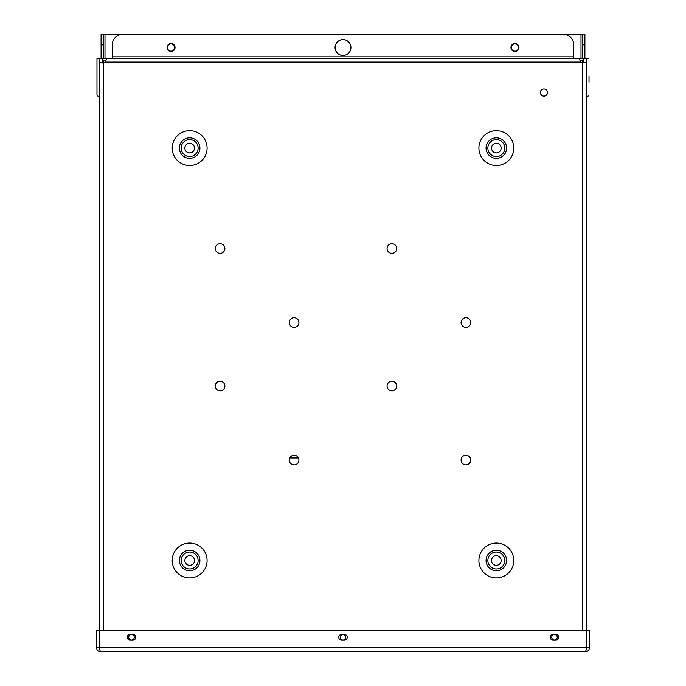 <?xml version="1.0" encoding="UTF-8"?>
<svg xmlns="http://www.w3.org/2000/svg" width="686" height="686" viewBox="0 0 686 686"><rect width="100%" height="100%" fill="white"/><g stroke="black" fill="none" stroke-linecap="round" stroke-linejoin="round"><path stroke-width="1.03" d="M580.056 60.737L583.683 60.737L583.683 58.199L583.683 62.683L586.221 62.683L582.328 62.829A4.819 4.819 0 0 1 580.828 62.092L578.915 58.199L107.085 58.199L105.172 62.092A4.819 4.819 0 0 1 103.672 62.829L99.779 62.683L99.521 58.199L99.521 97.746L96.983 95.208L96.983 82.226M99.779 630.554L99.779 62.683L102.497 62.966M586.221 97.746L589.017 95.208L586.479 97.746L586.221 58.199L586.221 630.554M298.925 322.566A4.819 4.819 0 0 1 291.687 326.742A4.819 4.819 0 0 1 291.687 318.39A4.819 4.819 0 0 1 298.925 322.566M224.897 248.546A4.819 4.819 0 0 1 217.668 252.722A4.819 4.819 0 0 1 217.668 244.37A4.819 4.819 0 0 1 224.897 248.546M547.497 92.55A3.576 3.576 0 0 1 542.137 95.646A3.576 3.576 0 0 1 542.137 89.454A3.576 3.576 0 0 1 547.497 92.55M501.157 148.082A4.819 4.819 0 0 1 493.92 152.258A4.819 4.819 0 0 1 493.92 143.906A4.819 4.819 0 0 1 501.157 148.082M513.763 148.082A17.424 17.424 0 0 1 487.617 163.174A17.424 17.424 0 0 1 487.617 132.99A17.424 17.424 0 0 1 513.763 148.082M557.246 637.277A2.753 2.753 0 0 1 553.122 639.661A2.753 2.753 0 0 1 553.122 634.893A2.753 2.753 0 0 1 557.246 637.277M134.25 637.277A2.753 2.753 0 0 1 130.126 639.661A2.753 2.753 0 0 1 130.126 634.893A2.753 2.753 0 0 1 134.25 637.277M345.753 637.277A2.753 2.753 0 0 1 341.628 639.661A2.753 2.753 0 0 1 341.628 634.893A2.753 2.753 0 0 1 345.753 637.277M396.722 386.021A4.819 4.819 0 0 1 389.485 390.197A4.819 4.819 0 0 1 389.485 381.845A4.819 4.819 0 0 1 396.722 386.021M470.742 460.04A4.819 4.819 0 0 1 463.513 464.216A4.819 4.819 0 0 1 463.513 455.864A4.819 4.819 0 0 1 470.742 460.04M396.722 248.546A4.819 4.819 0 0 1 389.485 252.722A4.819 4.819 0 0 1 389.485 244.37A4.819 4.819 0 0 1 396.722 248.546M470.742 322.566A4.819 4.819 0 0 1 463.513 326.742A4.819 4.819 0 0 1 463.513 318.39A4.819 4.819 0 0 1 470.742 322.566M224.897 386.021A4.819 4.819 0 0 1 217.668 390.197A4.819 4.819 0 0 1 217.668 381.845A4.819 4.819 0 0 1 224.897 386.021M298.925 460.04A4.819 4.819 0 0 1 291.687 464.216A4.819 4.819 0 0 1 291.687 455.864A4.819 4.819 0 0 1 298.925 460.04M207.095 560.505A17.424 17.424 0 0 1 180.95 575.597A17.424 17.424 0 0 1 180.95 545.413A17.424 17.424 0 0 1 207.095 560.505M207.095 148.082A17.424 17.424 0 0 1 180.95 163.174A17.424 17.424 0 0 1 180.95 132.99A17.424 17.424 0 0 1 207.095 148.082M513.763 560.505A17.424 17.424 0 0 1 487.617 575.597A17.424 17.424 0 0 1 487.617 545.413A17.424 17.424 0 0 1 513.763 560.505M501.157 560.505A4.819 4.819 0 0 1 493.92 564.681A4.819 4.819 0 0 1 493.92 556.329A4.819 4.819 0 0 1 501.157 560.505M194.49 148.082A4.819 4.819 0 0 1 187.252 152.258A4.819 4.819 0 0 1 187.252 143.906A4.819 4.819 0 0 1 194.49 148.082M194.49 560.505A4.819 4.819 0 0 1 187.252 564.681A4.819 4.819 0 0 1 187.252 556.329A4.819 4.819 0 0 1 194.49 560.505M103.672 60.737A1.355 1.355 0 0 0 102.317 62.092M582.328 60.737A1.355 1.355 0 0 1 583.683 62.092M112.255 58.199L112.255 44.873A10.573 10.573 0 0 1 122.828 34.3L563.172 34.3A10.573 10.573 0 0 1 573.745 44.873L573.745 56.844L112.255 56.844M573.745 58.199L573.745 56.844M105.944 60.737L102.317 60.737L102.317 58.199L107.085 58.199M578.915 58.199L586.221 58.199M589.017 76.472L589.017 82.226M586.479 58.199L589.017 58.199M343 39.591A7.932 7.932 0 0 1 349.869 51.484A7.932 7.932 0 0 1 336.131 51.484A7.932 7.932 0 0 1 343 39.591M99.779 97.746L96.983 95.208L96.983 58.199L99.521 58.199M96.983 76.472L96.983 58.199M102.317 62.683L102.317 58.199L99.779 58.199M99.256 648.399L100.473 651.7C98.107 651.468 96.812 650.174 96.58 647.807L96.58 630.554L99.118 630.554L99.118 647.807L96.58 647.807M585.527 651.7L586.873 647.807L589.42 647.807C589.188 650.174 587.893 651.468 585.527 651.7L100.473 651.7M586.744 648.399L586.882 630.554L589.42 630.554L589.42 647.807M586.873 647.807L586.873 630.554L99.127 630.554L99.127 647.807L586.873 647.807M553.139 634.396A2.873 2.873 0 0 0 550.266 637.277A2.873 2.873 0 0 0 553.139 640.149L555.849 640.149A2.873 2.873 0 0 0 558.73 637.277A2.873 2.873 0 0 0 555.849 634.396L553.139 634.396M130.151 634.396A2.873 2.873 0 0 0 127.27 637.277A2.873 2.873 0 0 0 130.151 640.149L132.861 640.149A2.873 2.873 0 0 0 135.734 637.277A2.873 2.873 0 0 0 132.861 634.396L130.151 634.396M341.645 634.396A2.873 2.873 0 0 0 338.773 637.277A2.873 2.873 0 0 0 341.645 640.149L344.355 640.149A2.873 2.873 0 0 0 347.227 637.277A2.873 2.873 0 0 0 344.355 634.396L341.645 634.396M104.992 58.199L104.992 34.3L582.363 34.3L582.363 58.199M101.099 58.199L101.099 34.3L104.992 34.3M584.901 58.199L584.901 34.3L582.363 34.3M290.144 457.296L298.067 457.296M103.637 58.199L103.637 34.3M171.054 43.518A3.996 3.996 0 0 1 175.05 47.523A3.996 3.996 0 0 1 171.054 51.519A3.996 3.996 0 0 1 167.058 47.523A3.996 3.996 0 0 1 171.054 43.518M171.054 43.878A3.644 3.644 0 0 1 174.21 49.341A3.644 3.644 0 0 1 167.899 49.341A3.644 3.644 0 0 1 171.054 43.878M514.946 43.518A3.996 3.996 0 0 1 518.942 47.523A3.996 3.996 0 0 1 514.946 51.519A3.996 3.996 0 0 1 510.95 47.523A3.996 3.996 0 0 1 514.946 43.518M514.946 43.878A3.644 3.644 0 0 1 518.102 49.341A3.644 3.644 0 0 1 511.79 49.341A3.644 3.644 0 0 1 514.946 43.878M103.672 62.829L103.672 630.554M582.328 62.829L582.328 630.554M105.172 62.092L580.828 62.092M105.069 60.737L105.069 62.16M103.269 60.797L103.269 62.88M504.802 148.082A8.464 8.464 0 0 1 492.102 155.413A8.464 8.464 0 0 1 492.102 140.75A8.464 8.464 0 0 1 504.802 148.082M506.594 148.082A10.264 10.264 0 0 1 491.202 156.974A10.264 10.264 0 0 1 491.202 139.198A10.264 10.264 0 0 1 506.594 148.082M504.802 560.505A8.464 8.464 0 0 1 492.102 567.837A8.464 8.464 0 0 1 492.102 553.173A8.464 8.464 0 0 1 504.802 560.505M506.594 560.505A10.264 10.264 0 0 1 491.202 569.389A10.264 10.264 0 0 1 491.202 551.613A10.264 10.264 0 0 1 506.594 560.505M198.134 148.082A8.464 8.464 0 0 1 185.434 155.413A8.464 8.464 0 0 1 185.434 140.75A8.464 8.464 0 0 1 198.134 148.082M199.926 148.082A10.264 10.264 0 0 1 184.534 156.974A10.264 10.264 0 0 1 184.534 139.198A10.264 10.264 0 0 1 199.926 148.082M198.134 560.505A8.464 8.464 0 0 1 185.434 567.837A8.464 8.464 0 0 1 185.434 553.173A8.464 8.464 0 0 1 198.134 560.505M199.926 560.505A10.264 10.264 0 0 1 184.534 569.389A10.264 10.264 0 0 1 184.534 551.613A10.264 10.264 0 0 1 199.926 560.505M580.931 60.737L580.931 62.16M582.731 60.797L582.731 62.88M581.008 34.3L581.008 58.199M298.77 458.84L289.432 458.84M101.099 44.873L103.637 44.873M584.901 44.873L582.363 44.873"/></g></svg>

